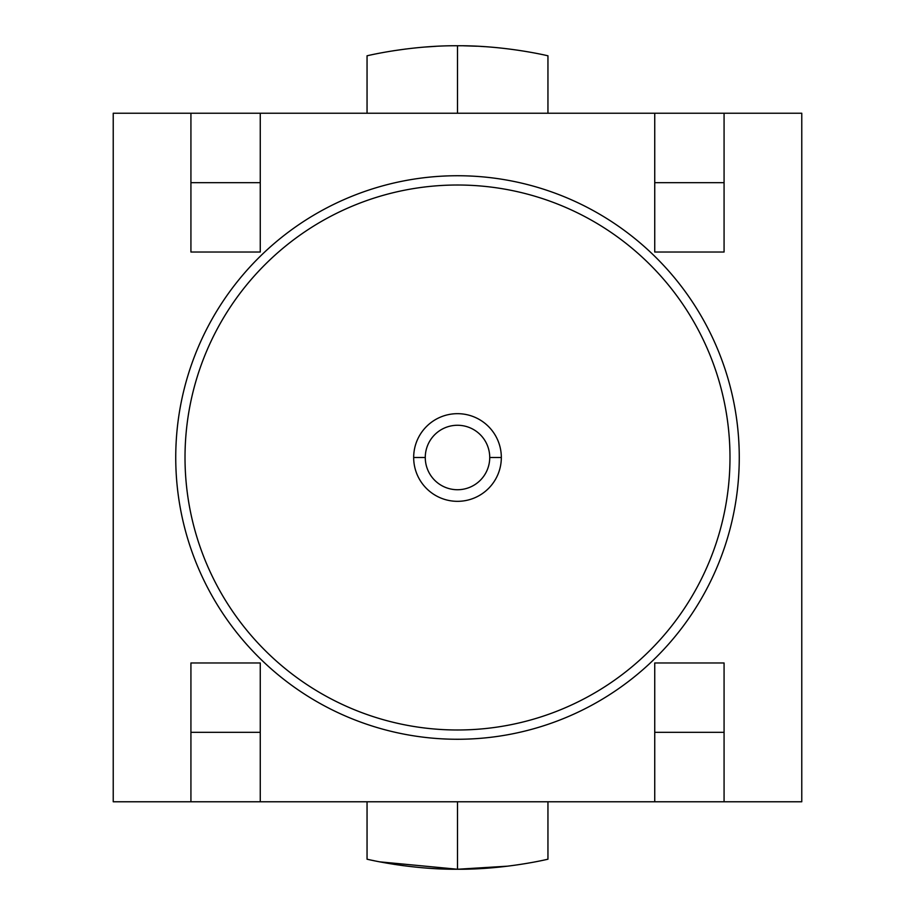 <?xml version="1.0" encoding="UTF-8"?>
<svg xmlns="http://www.w3.org/2000/svg" width="915" height="915" viewBox="0 0 915 915"><rect width="100%" height="100%" fill="white"/><g stroke="black" fill="none" stroke-linecap="round" stroke-linejoin="round"><path stroke-width="1.37" d="M462.956 869.216L477.264 868.77M379.805 861.85L457.5 869.25C506.052 869.582 549.286 858.888 547.948 859.196C548.68 859.036 505.618 869.593 457.5 869.25L457.5 801.769L457.5 869.25C408.913 869.582 365.668 858.865 367.052 859.196C366.4 859.059 409.44 869.593 457.5 869.25L507.882 866.15M404.007 865.762L393.793 864.298M382.287 862.319L378.879 861.678M374.121 860.718L372.565 860.397M463.596 45.796L477.07 46.219M480.661 46.402L484.904 46.665M457.5 45.75C506.087 45.418 549.332 56.135 547.948 55.804C548.6 55.941 505.56 45.407 457.5 45.75C408.948 45.418 365.714 56.112 367.052 55.804C366.32 55.964 409.382 45.407 457.5 45.75C505.56 45.407 548.6 55.941 547.948 55.804C549.332 56.135 506.087 45.418 457.5 45.75C409.382 45.407 366.32 55.964 367.052 55.804C365.714 56.112 408.948 45.418 457.5 45.75L457.5 113.231L457.5 45.75M393.233 50.794L405.825 49.01M424.663 47.065L436.158 46.299M801.769 113.231L801.769 801.769L113.231 801.769L801.769 801.769L801.769 113.231L113.231 113.231L113.231 801.769L113.231 113.231L190.926 113.231L190.926 252.025L260.26 252.025L260.26 113.231L654.74 113.231L654.74 252.025L724.074 252.025L724.074 113.231L724.074 182.691L654.74 182.691L654.74 113.231L801.769 113.231M739.263 457.5A281.763 281.763 0 0 1 457.5 739.263A281.763 281.763 0 0 1 175.737 457.5A281.763 281.763 0 0 1 457.5 175.737A281.763 281.763 0 0 1 739.263 457.5M729.987 457.5A272.487 272.487 0 0 0 457.5 185.013A272.487 272.487 0 0 0 185.013 457.5A272.487 272.487 0 0 0 457.5 729.987A272.487 272.487 0 0 0 729.987 457.5M724.074 732.309L724.074 801.769L724.074 662.975L724.074 732.309L654.74 732.309L654.74 801.769L654.74 732.309L724.074 732.309M190.926 732.309L190.926 801.769L190.926 662.975L260.26 662.975L260.26 732.309L190.926 732.309L260.26 732.309L260.26 801.769L260.26 662.975L190.926 662.975L190.926 732.309M724.074 662.975L654.74 662.975L654.74 732.309L654.74 662.975L724.074 662.975M260.26 182.691L190.926 182.691L190.926 113.231L260.26 113.231L260.26 252.025L190.926 252.025L190.926 182.691L260.26 182.691M724.074 182.691L724.074 252.025L654.74 252.025L654.74 182.691L724.074 182.691M425.269 457.5A32.231 32.231 0 0 0 457.5 489.731A32.231 32.231 0 0 0 489.731 457.5A32.231 32.231 0 0 0 457.5 425.269A32.231 32.231 0 0 0 425.269 457.5A32.231 32.231 0 0 0 457.5 489.731A32.231 32.231 0 0 0 489.731 457.5L501.329 457.5A43.829 43.829 0 0 1 457.5 501.329A43.829 43.829 0 0 1 413.672 457.5L425.269 457.5L413.672 457.5A43.829 43.829 0 0 1 457.5 413.672A43.829 43.829 0 0 1 501.329 457.5L489.731 457.5A32.231 32.231 0 0 0 457.5 425.269A32.231 32.231 0 0 0 425.269 457.5M501.329 457.5A43.829 43.829 0 0 0 457.5 413.672A43.829 43.829 0 0 0 413.672 457.5A43.829 43.829 0 0 0 457.5 501.329A43.829 43.829 0 0 0 501.329 457.5M547.948 801.769L547.948 859.196M367.052 801.769L367.052 859.196M547.948 113.231L547.948 55.804M367.052 113.231L367.052 55.804"/></g></svg>
